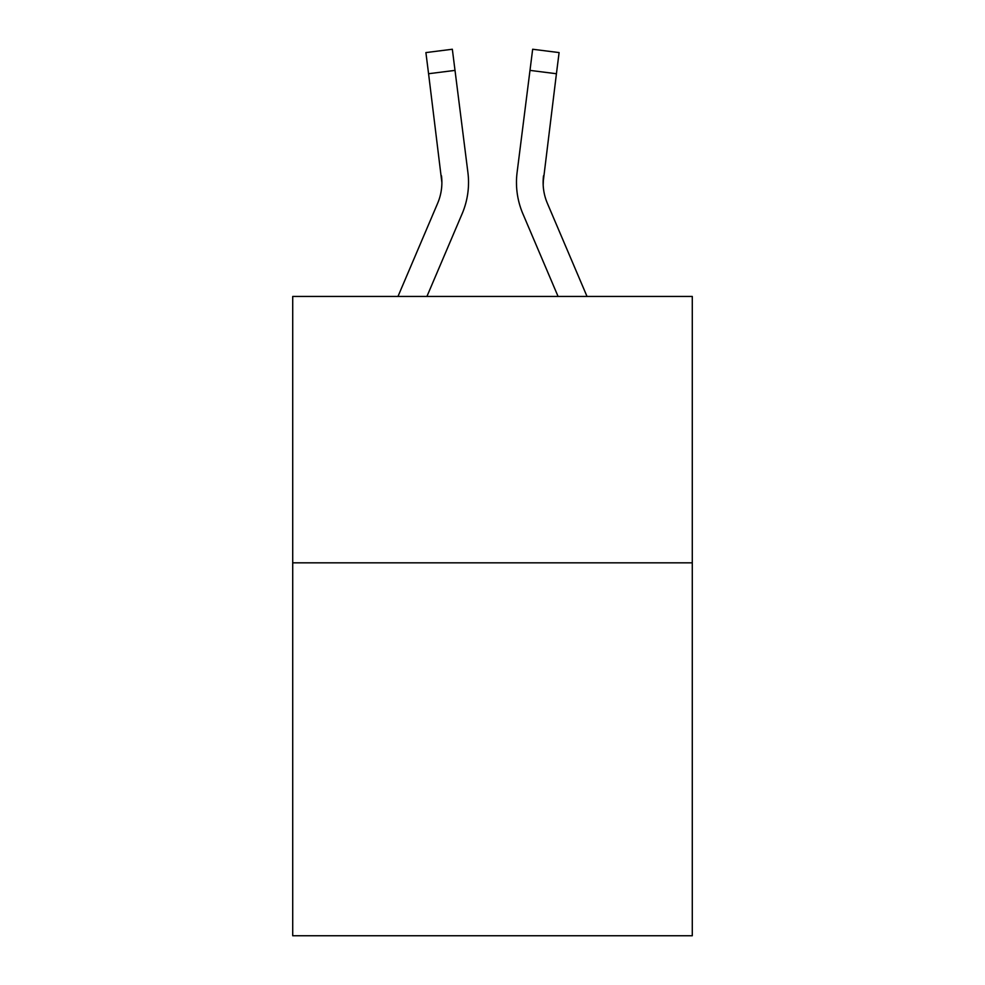 <?xml version="1.0" encoding="UTF-8"?>
<svg xmlns="http://www.w3.org/2000/svg" width="985" height="985" viewBox="0 0 985 985"><rect width="100%" height="100%" fill="white"/><g stroke="black" fill="none" stroke-linecap="round" stroke-linejoin="round"><path stroke-width="1.48" d="M692.283 562.829L692.283 935.75L292.717 935.75L292.717 296.448L692.283 296.448L692.283 562.829L292.717 562.829M462.137 213.745L426.924 296.448L462.137 213.745A79.908 79.908 0 0 0 467.9 172.424L455.008 70.391L428.573 73.727L425.902 52.587L452.337 49.25L455.008 70.391M468.429 186.337L468.528 182.791M467.493 169.223L467.9 172.424L467.493 169.223M587.023 296.448L547.365 203.304A53.276 53.276 0 0 1 543.117 182.533L556.427 73.727L529.992 70.391L532.663 49.25L559.098 52.587L556.427 73.727M522.863 213.745L558.076 296.448L522.863 213.745A79.908 79.908 0 0 1 517.1 172.424L529.992 70.391M543.178 185.045L543.535 175.761L543.178 185.045M397.977 296.448L437.635 203.304A53.276 53.276 0 0 0 441.883 182.545L428.573 73.727M437.635 203.304A53.276 53.276 0 0 0 441.883 182.545A53.276 53.276 0 0 1 437.635 203.304A53.276 53.276 0 0 0 441.883 182.545A53.276 53.276 0 0 1 437.635 203.304A53.276 53.276 0 0 0 441.883 182.545A53.276 53.276 0 0 1 437.635 203.304A53.276 53.276 0 0 0 441.883 182.545A53.276 53.276 0 0 1 437.635 203.304A53.276 53.276 0 0 0 441.883 182.545A53.276 53.276 0 0 1 437.635 203.304A53.276 53.276 0 0 0 441.883 182.545A53.276 53.276 0 0 1 437.635 203.304A53.276 53.276 0 0 0 441.883 182.545A53.276 53.276 0 0 1 437.635 203.304A53.276 53.276 0 0 0 441.465 175.761L441.883 182.533M468.528 183.062L468.528 182.397M547.365 203.304A53.276 53.276 0 0 1 543.117 182.533A53.276 53.276 0 0 0 547.365 203.304A53.276 53.276 0 0 1 543.117 182.533A53.276 53.276 0 0 0 547.365 203.304A53.276 53.276 0 0 1 543.535 175.761M516.571 186.337L516.472 182.397"/></g></svg>
